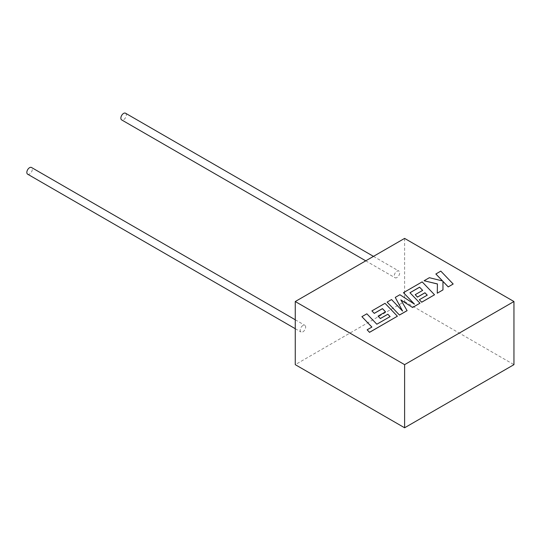 <?xml version="1.0" encoding="UTF-8"?>
<svg xmlns="http://www.w3.org/2000/svg" width="541" height="541" viewBox="0 0 541 541"><rect width="100%" height="100%" fill="white"/><g stroke="black" fill="none" stroke-linecap="round" stroke-linejoin="round"><path stroke-width="0.41" stroke-dasharray="2.71 2.03" d="M27.645 174.195A3.868 2.232 120 0 0 29.572 174.006A3.868 2.232 120 0 0 32.102 170.598A3.868 2.232 120 0 0 31.506 167.5M302.926 325.506A3.868 2.232 120 0 0 300.404 328.914A3.868 2.232 120 0 0 300.999 332.012A3.868 2.232 120 0 0 302.926 331.822A3.868 2.232 120 0 0 305.455 328.414A3.868 2.232 120 0 0 304.86 325.317A3.868 2.232 120 0 0 302.926 325.506M125.526 113.218A3.868 2.232 -60 0 1 126.121 116.315A3.868 2.232 -60 0 1 123.591 119.723A3.868 2.232 -60 0 1 121.657 119.913M396.945 277.54A3.868 2.232 -60 0 1 395.011 277.736A3.868 2.232 -60 0 1 394.423 274.639A3.868 2.232 -60 0 1 396.945 271.23A3.868 2.232 -60 0 1 398.879 271.041A3.868 2.232 -60 0 1 399.474 274.138A3.868 2.232 -60 0 1 396.945 277.54M404.607 238.398L404.607 301.526L295.264 364.654M404.607 301.526L513.95 364.654M390.108 316.654L376.834 324.269L366.852 313.854L361.909 316.708M371.856 327.089L367.136 329.861M397.392 316.269L385.023 303.359L371.91 310.933M385.496 311.832L378.078 316.167M407.096 310.662L400.888 299.985M419.972 303.231L409.983 292.762M422.629 290.395L415.211 294.73M427.214 295.183L419.336 299.782M434.524 294.825L422.163 281.922L403.464 292.715M414.352 304.069L399.894 294.777L395.261 297.449M402.531 311.034L391.528 299.613L387.113 302.155M453.169 284.066L440.8 271.163L435.863 274.01M442.524 280.948L429.378 277.756L424.097 280.806M437.432 283.937L437.263 293.249M442.971 289.949L442.951 281.367M295.264 328.705L300.999 332.012M365.743 260.836L395.011 277.736M373.473 256.373L398.879 271.041M295.264 319.778L304.86 325.317"/><path stroke-width="0.81" d="M295.264 319.778L31.506 167.5A3.868 2.232 120 0 0 29.572 167.69A3.868 2.232 120 0 0 27.05 171.098A3.868 2.232 120 0 0 27.645 174.195L295.264 328.705M365.743 260.836L121.657 119.913A3.868 2.232 -60 0 1 121.069 116.815A3.868 2.232 -60 0 1 123.591 113.407A3.868 2.232 -60 0 1 125.526 113.218L373.473 256.373M295.264 301.526L295.264 364.654L404.607 427.782L404.607 364.654L295.264 301.526L404.607 238.398L513.95 301.526L513.95 364.654L404.607 427.782M513.95 301.526L404.607 364.654M361.909 316.661L371.89 327.068L367.136 329.814L369.523 332.302L397.392 316.215L385.023 303.312L371.91 310.886L374.277 313.334L382.446 308.613L385.53 311.819L378.078 316.167L380.37 318.548L387.823 314.247L390.081 316.62L376.834 324.215L366.852 313.807L361.909 316.661L371.856 327.089M367.136 329.814L369.523 332.357L397.392 316.215M371.91 310.886L374.277 313.381L382.446 308.668L385.496 311.832M378.078 316.12L380.37 318.548M380.37 318.5L387.823 314.247M387.823 314.199L390.108 316.607M419.579 287.176L422.663 290.375L415.211 294.676L417.503 297.063L424.955 292.762L427.241 295.163L419.336 299.734L421.703 302.182L434.524 294.777L422.163 281.875L403.464 292.667L414.48 304.15L399.894 294.73L395.261 297.401L402.592 311.102L391.528 299.558L387.113 302.108L399.481 315.058L407.096 310.662L400.847 299.903L412.58 307.498L419.972 303.183L409.956 292.735L419.579 287.176L422.629 290.395M399.481 315.011L407.096 310.615M400.888 299.985L412.58 307.498M412.58 307.45L419.972 303.183M409.983 292.762L419.579 287.23M415.211 294.676L417.503 297.11L424.955 292.809L427.214 295.183M419.336 299.734L421.703 302.23L434.524 294.777M403.464 292.667L414.352 304.069M395.261 297.401L402.531 311.034M387.113 302.108L399.481 315.058M435.863 273.962L442.585 280.962L429.378 277.702L424.097 280.752L437.432 283.937L437.263 293.202L442.971 289.902L442.951 281.367L448.225 286.865L453.169 284.011L440.8 271.109L435.863 274.01L442.524 280.948M453.169 284.011L448.225 286.919L442.951 281.415M424.097 280.752L437.432 283.991M437.263 293.202L442.971 289.902"/></g></svg>

